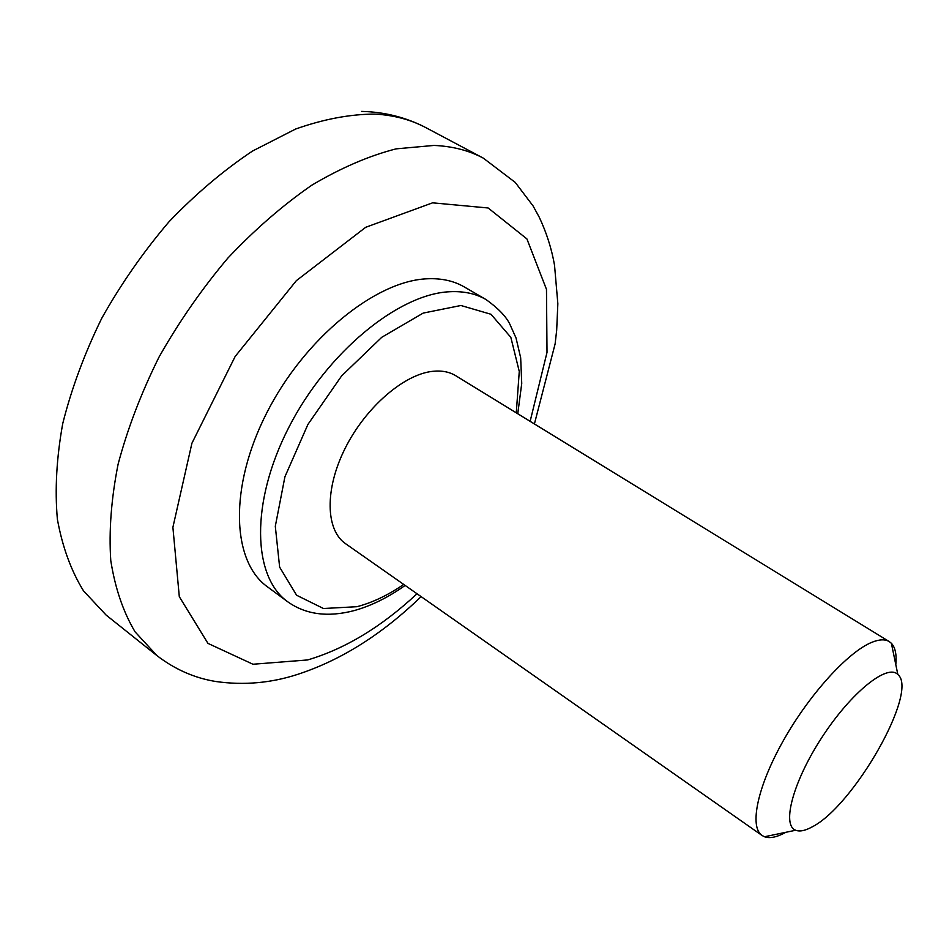 <?xml version="1.0" encoding="UTF-8"?>
<svg xmlns="http://www.w3.org/2000/svg" width="949" height="949" viewBox="0 0 949 949"><rect width="100%" height="100%" fill="white"/><g stroke="black" fill="none" stroke-linecap="round" stroke-linejoin="round"><path stroke-width="1.42" d="M785.831 832.297L785.238 832.629C776.65 837.267 769.722 838.643 764.467 836.757L762.071 835.488C749.058 826.899 757.397 786.448 783.566 740.244C809.592 694.063 848.37 651.619 872.048 642.236C879.403 639.294 885.132 639.08 889.272 641.595L891.384 643.292C895.298 647.467 896.781 654.596 895.809 664.668M889.272 641.595L455.817 375.757C449.423 371.854 441.748 370.371 432.791 371.308C403.894 374.25 365.472 407.453 345.068 448.462C324.511 489.447 325.637 530.147 345.614 543.73L762.071 835.488M486.102 299.599L464.286 286.942C453.836 280.88 441.534 278.152 427.382 278.781C375.97 280.56 304.688 338.034 266.823 412.744C228.662 487.406 231.793 561.583 267.511 586.862L287.808 601.844C252.553 576.933 250.121 502.673 288.769 427.489C327.108 352.245 398.509 293.988 449.553 291.746C463.622 290.999 475.805 293.609 486.102 299.599C497.928 308.069 505.781 316.147 509.672 323.823L516.031 337.986L520.669 357.785L521.736 383.467L517.763 413.752M811.893 827.03C805.108 830.743 799.71 831.81 795.689 830.245C781.359 825.203 793.328 780.766 822.522 736.471C851.526 692.058 887.529 663.387 897.849 674.525C919.083 691.358 853.578 806.365 811.893 827.03M403.705 584.43C387.868 595.284 372.269 602.71 356.907 606.708L323.467 608.511L296.586 595.237L279.635 567.134L275.305 526.268L284.925 476.766L307.915 424.44L341.64 375.887L381.783 337.275L423.195 313.087L460.917 305.495L490.989 314.273L510.835 337.346L519.269 371.462L516.28 412.839M417.014 593.754C381.593 626.791 345.128 648.855 307.63 659.946L252.956 664.241L207.95 643.375L179.302 596.672L172.896 527.324L191.923 443.23L235.15 356.48L296.349 280.667L365.697 227.297L432.578 202.837L488.154 207.985L526.909 238.911L546.482 289.374L547.015 352.376L530.135 421.332M375.46 114.105C350.466 114.07 323.846 119.052 295.602 129.04L252.553 151.033C223.608 170.31 195.791 193.869 169.088 221.675C143.631 251.509 121.175 283.704 101.757 318.259C84.52 353.491 71.519 388.604 62.729 423.61C56.549 457.833 54.757 489.708 57.379 519.233C62.397 546.873 71.104 570.74 83.5 590.847L106.146 615.094L156.929 655.605L135.078 631.856C123.24 611.998 115.137 588.226 110.772 560.562C108.803 530.93 111.247 498.806 118.103 464.191C127.546 428.711 141.187 393.016 159.017 357.097C179.005 321.806 201.923 288.828 227.784 258.175C254.818 229.539 282.849 205.198 311.889 185.138C340.905 167.926 368.971 155.838 396.101 148.863L433.978 145.434C452.495 146.229 468.936 150.464 483.302 158.127L425.923 127.676C411.119 119.788 394.298 115.256 375.46 114.105M287.808 601.844C305.78 614.561 327.856 617.491 354.072 610.622C371.083 605.913 388.105 597.514 405.128 585.426M897.849 674.525L891.384 643.292M795.689 830.245L764.467 836.757M156.929 655.605C175.067 669.508 194.794 678.155 216.099 681.548C243.786 685.439 270.904 683.066 297.44 674.442C340.869 660.302 382.091 634.359 421.119 596.624M483.302 158.127L515.248 182.422L533.113 205.992L539.234 217.202C546.482 232.517 551.583 248.508 554.524 265.186L557.846 303.692L556.672 330.335L555.118 343.894L534.406 423.954M361.581 111.401C384.677 111.958 406.125 117.391 425.923 127.676"/></g></svg>
